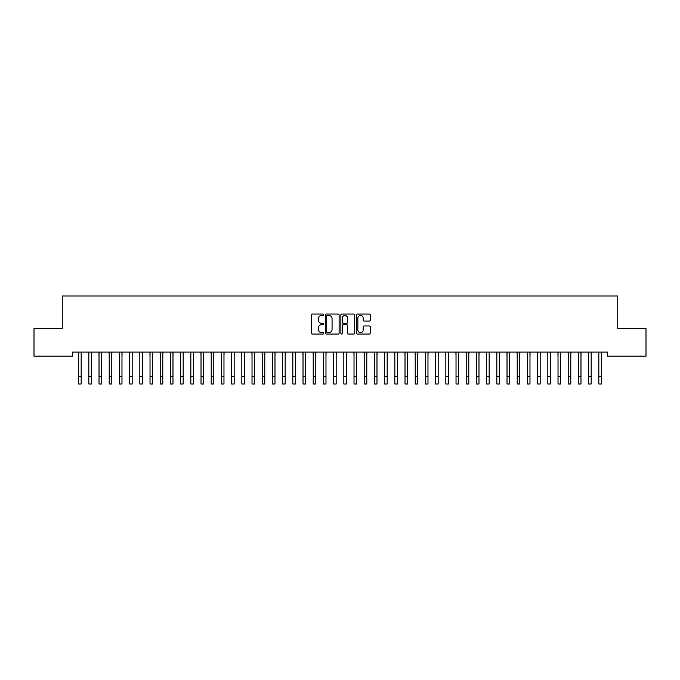 <?xml version="1.0" encoding="UTF-8"?>
<svg xmlns="http://www.w3.org/2000/svg" width="680" height="680" viewBox="0 0 680 680"><rect width="100%" height="100%" fill="white"/><g stroke="black" fill="none" stroke-linecap="round" stroke-linejoin="round"><path stroke-width="1.02" d="M323.68 314.738A0.697 0.697 0 0 0 322.983 314.041L312.341 314.041A1.003 1.003 0 0 0 311.338 315.044L311.338 333.064A1.003 1.003 0 0 0 312.341 334.067L322.983 334.067A0.697 0.697 0 0 0 323.68 333.361A0.697 0.697 0 0 0 322.983 332.664L321.606 332.664A3.204 3.204 0 0 1 318.401 329.46L318.401 327.955A3.204 3.204 0 0 1 321.606 324.751L322.983 324.751A0.697 0.697 0 0 0 323.68 324.054A0.697 0.697 0 0 0 322.983 323.349L321.606 323.349A3.204 3.204 0 0 1 318.401 320.144L318.401 318.648A3.204 3.204 0 0 1 321.606 315.444L322.983 315.444A0.697 0.697 0 0 0 323.68 314.738M369.257 321.096A1.003 1.003 0 0 0 370.26 320.101L370.26 315.044A1.003 1.003 0 0 0 369.257 314.041L357.442 314.041A1.003 1.003 0 0 0 356.447 315.044L356.447 333.064A1.003 1.003 0 0 0 357.442 334.067L369.257 334.067A1.003 1.003 0 0 0 370.26 333.064L370.26 326.952A1.003 1.003 0 0 0 369.257 325.958L364.208 325.958A1.003 1.003 0 0 0 363.205 326.952L363.205 329.987A2.677 2.677 0 0 1 360.527 332.664A2.677 2.677 0 0 1 357.85 329.987L357.85 318.121A2.677 2.677 0 0 1 360.527 315.444A2.677 2.677 0 0 1 363.205 318.121L363.205 320.101A1.003 1.003 0 0 0 364.208 321.096L369.257 321.096M607.546 352.104L72.454 352.104L72.454 356.184L34 356.184L34 328.644L62.254 328.644L62.254 296.004L617.746 296.004L617.746 328.644L646 328.644L646 356.184L607.546 356.184L607.546 352.104M339.125 315.044A1.003 1.003 0 0 0 338.122 314.041L326.306 314.041A1.003 1.003 0 0 0 325.303 315.044L325.303 333.064A1.003 1.003 0 0 0 326.306 334.067L338.122 334.067A1.003 1.003 0 0 0 339.125 333.064L339.125 315.044M341.878 314.041L353.694 314.041A1.003 1.003 0 0 1 354.697 315.044L354.697 333.064A1.003 1.003 0 0 1 353.694 334.067L348.636 334.067A1.003 1.003 0 0 1 347.633 333.064L347.633 325.754A1.003 1.003 0 0 0 346.63 324.751L343.281 324.751A1.003 1.003 0 0 0 342.278 325.754L342.278 333.361A0.697 0.697 0 0 1 341.581 334.067A0.697 0.697 0 0 1 340.875 333.361L340.875 315.044A1.003 1.003 0 0 1 341.878 314.041M327.411 315.444A0.697 0.697 0 0 0 326.706 316.14L326.706 331.959A0.697 0.697 0 0 0 327.411 332.664L328.865 332.664A3.204 3.204 0 0 0 332.07 329.46L332.07 318.648A3.204 3.204 0 0 0 328.865 315.444L327.411 315.444M347.633 318.172A2.677 2.677 0 0 0 344.955 315.495A2.677 2.677 0 0 0 342.278 318.172L342.278 322.354A1.003 1.003 0 0 0 343.281 323.349L346.63 323.349A1.003 1.003 0 0 0 347.633 322.354L347.633 318.172M81.175 355.946L81.303 352.104M78.625 355.946L78.497 352.104M78.625 376.346L81.175 376.346L81.175 383.996L78.625 383.996L78.625 352.418M81.175 376.346L81.175 352.418M91.375 355.946L91.502 352.104M88.825 355.946L88.697 352.104M101.575 355.946L101.703 352.104M99.025 355.946L98.897 352.104M88.825 383.996L91.375 383.996L88.825 383.996L88.825 352.418M91.375 383.996L91.375 352.418M99.025 383.996L101.575 383.996L99.025 383.996L99.025 352.418M101.575 383.996L101.575 352.418M111.775 355.946L111.903 352.104M109.225 355.946L109.097 352.104M121.975 355.946L122.103 352.104M119.425 355.946L119.297 352.104M109.225 383.996L111.775 383.996L109.225 383.996L109.225 352.418M111.775 383.996L111.775 352.418M119.425 383.996L121.975 383.996L119.425 383.996L119.425 352.418M121.975 383.996L121.975 352.418M132.175 355.946L132.303 352.104M129.625 355.946L129.498 352.104M129.625 383.996L132.175 383.996L129.625 383.996L129.625 352.418M132.175 383.996L132.175 352.418M142.375 355.946L142.502 352.104M139.825 355.946L139.697 352.104M139.825 383.996L142.375 383.996L139.825 383.996L139.825 352.418M142.375 383.996L142.375 352.418M152.575 355.946L152.703 352.104M150.025 355.946L149.897 352.104M162.775 355.946L162.903 352.104M160.225 355.946L160.097 352.104M172.975 355.946L173.102 352.104M170.425 355.946L170.297 352.104M183.175 355.946L183.303 352.104M180.625 355.946L180.498 352.104M193.375 355.946L193.502 352.104M190.825 355.946L190.697 352.104M203.575 355.946L203.702 352.104M201.025 355.946L200.897 352.104M213.775 355.946L213.903 352.104M211.225 355.946L211.097 352.104M223.975 355.946L224.102 352.104M221.425 355.946L221.298 352.104M234.175 355.946L234.302 352.104M231.625 355.946L231.498 352.104M150.025 383.996L152.575 383.996L150.025 383.996L150.025 352.418M152.575 383.996L152.575 352.418M160.225 383.996L162.775 383.996L160.225 383.996L160.225 352.418M162.775 383.996L162.775 352.418M170.425 383.996L172.975 383.996L170.425 383.996L170.425 352.418M172.975 383.996L172.975 352.418M180.625 383.996L183.175 383.996L180.625 383.996L180.625 352.418M183.175 383.996L183.175 352.418M190.825 383.996L193.375 383.996L190.825 383.996L190.825 352.418M193.375 383.996L193.375 352.418M201.025 383.996L203.575 383.996L201.025 383.996L201.025 352.418M203.575 383.996L203.575 352.418M211.225 383.996L213.775 383.996L211.225 383.996L211.225 352.418M213.775 383.996L213.775 352.418M221.425 383.996L223.975 383.996L221.425 383.996L221.425 352.418M223.975 383.996L223.975 352.418M231.625 383.996L234.175 383.996L231.625 383.996L231.625 352.418M234.175 383.996L234.175 352.418M244.375 355.946L244.502 352.104M241.825 355.946L241.698 352.104M241.825 383.996L244.375 383.996L241.825 383.996L241.825 352.418M244.375 383.996L244.375 352.418M254.575 355.946L254.702 352.104M252.025 355.946L251.898 352.104M252.025 383.996L254.575 383.996L252.025 383.996L252.025 352.418M254.575 383.996L254.575 352.418M264.775 355.946L264.902 352.104M262.225 355.946L262.098 352.104M262.225 383.996L264.775 383.996L262.225 383.996L262.225 352.418M264.775 383.996L264.775 352.418M274.975 355.946L275.102 352.104M272.425 355.946L272.298 352.104M272.425 383.996L274.975 383.996L272.425 383.996L272.425 352.418M274.975 383.996L274.975 352.418M285.175 355.946L285.302 352.104M282.625 355.946L282.498 352.104M282.625 383.996L285.175 383.996L282.625 383.996L282.625 352.418M285.175 383.996L285.175 352.418M295.375 355.946L295.502 352.104M292.825 355.946L292.697 352.104M292.825 383.996L295.375 383.996L292.825 383.996L292.825 352.418M295.375 383.996L295.375 352.418M305.575 355.946L305.702 352.104M303.025 355.946L302.898 352.104M303.025 383.996L305.575 383.996L303.025 383.996L303.025 352.418M305.575 383.996L305.575 352.418M315.775 355.946L315.902 352.104M313.225 355.946L313.098 352.104M313.225 383.996L315.775 383.996L313.225 383.996L313.225 352.418M315.775 383.996L315.775 352.418M325.975 355.946L326.102 352.104M323.425 355.946L323.298 352.104M323.425 383.996L325.975 383.996L323.425 383.996L323.425 352.418M325.975 383.996L325.975 352.418M336.175 355.946L336.302 352.104M333.625 355.946L333.498 352.104M333.625 383.996L336.175 383.996L333.625 383.996L333.625 352.418M336.175 383.996L336.175 352.418M346.375 355.946L346.502 352.104M343.825 355.946L343.697 352.104M343.825 383.996L346.375 383.996L343.825 383.996L343.825 352.418M346.375 383.996L346.375 352.418M356.575 355.946L356.702 352.104M354.025 355.946L353.898 352.104M354.025 383.996L356.575 383.996L354.025 383.996L354.025 352.418M356.575 383.996L356.575 352.418M366.775 355.946L366.902 352.104M364.225 355.946L364.098 352.104M364.225 383.996L366.775 383.996L364.225 383.996L364.225 352.418M366.775 383.996L366.775 352.418M376.975 355.946L377.102 352.104M374.425 355.946L374.298 352.104M374.425 383.996L376.975 383.996L374.425 383.996L374.425 352.418M376.975 383.996L376.975 352.418M387.175 355.946L387.302 352.104M384.625 355.946L384.498 352.104M384.625 383.996L387.175 383.996L384.625 383.996L384.625 352.418M387.175 383.996L387.175 352.418M397.375 355.946L397.502 352.104M394.825 355.946L394.697 352.104M394.825 383.996L397.375 383.996L394.825 383.996L394.825 352.418M397.375 383.996L397.375 352.418M407.575 355.946L407.702 352.104M405.025 355.946L404.898 352.104M405.025 383.996L407.575 383.996L405.025 383.996L405.025 352.418M407.575 383.996L407.575 352.418M417.775 355.946L417.902 352.104M415.225 355.946L415.098 352.104M415.225 383.996L417.775 383.996L415.225 383.996L415.225 352.418M417.775 383.996L417.775 352.418M427.975 355.946L428.102 352.104M425.425 355.946L425.298 352.104M425.425 383.996L427.975 383.996L425.425 383.996L425.425 352.418M427.975 383.996L427.975 352.418M438.175 355.946L438.302 352.104M435.625 355.946L435.498 352.104M435.625 383.996L438.175 383.996L435.625 383.996L435.625 352.418M438.175 383.996L438.175 352.418M448.375 355.946L448.502 352.104M445.825 355.946L445.697 352.104M445.825 383.996L448.375 383.996L445.825 383.996L445.825 352.418M448.375 383.996L448.375 352.418M458.575 355.946L458.702 352.104M456.025 355.946L455.897 352.104M456.025 383.996L458.575 383.996L456.025 383.996L456.025 352.418M458.575 383.996L458.575 352.418M468.775 355.946L468.902 352.104M466.225 355.946L466.098 352.104M466.225 383.996L468.775 383.996L466.225 383.996L466.225 352.418M468.775 383.996L468.775 352.418M478.975 355.946L479.102 352.104M476.425 355.946L476.298 352.104M476.425 383.996L478.975 383.996L476.425 383.996L476.425 352.418M478.975 383.996L478.975 352.418M489.175 355.946L489.302 352.104M486.625 355.946L486.498 352.104M486.625 383.996L489.175 383.996L486.625 383.996L486.625 352.418M489.175 383.996L489.175 352.418M499.375 355.946L499.502 352.104M496.825 355.946L496.697 352.104M496.825 383.996L499.375 383.996L496.825 383.996L496.825 352.418M499.375 383.996L499.375 352.418M509.575 355.946L509.702 352.104M507.025 355.946L506.897 352.104M507.025 383.996L509.575 383.996L507.025 383.996L507.025 352.418M509.575 383.996L509.575 352.418M519.775 355.946L519.902 352.104M517.225 355.946L517.097 352.104M517.225 383.996L519.775 383.996L517.225 383.996L517.225 352.418M519.775 383.996L519.775 352.418M529.975 355.946L530.102 352.104M527.425 355.946L527.298 352.104M527.425 383.996L529.975 383.996L527.425 383.996L527.425 352.418M529.975 383.996L529.975 352.418M540.175 355.946L540.303 352.104M537.625 355.946L537.498 352.104M537.625 383.996L540.175 383.996L537.625 383.996L537.625 352.418M540.175 383.996L540.175 352.418M550.375 355.946L550.502 352.104M547.825 355.946L547.697 352.104M547.825 383.996L550.375 383.996L547.825 383.996L547.825 352.418M550.375 383.996L550.375 352.418M560.575 355.946L560.702 352.104M558.025 355.946L557.898 352.104M558.025 383.996L560.575 383.996L558.025 383.996L558.025 352.418M560.575 383.996L560.575 352.418M570.775 355.946L570.902 352.104M568.225 355.946L568.097 352.104M568.225 383.996L570.775 383.996L568.225 383.996L568.225 352.418M570.775 383.996L570.775 352.418M580.975 355.946L581.102 352.104M578.425 355.946L578.298 352.104M578.425 383.996L580.975 383.996L578.425 383.996L578.425 352.418M580.975 383.996L580.975 352.418M591.175 355.946L591.303 352.104M588.625 355.946L588.498 352.104M588.625 383.996L591.175 383.996L588.625 383.996L588.625 352.418M591.175 383.996L591.175 352.418M601.375 355.946L601.502 352.104M598.825 355.946L598.697 352.104M598.825 383.996L601.375 383.996L598.825 383.996L598.825 352.418M601.375 383.996L601.375 352.418M88.825 376.346L91.375 376.346M99.025 376.346L101.575 376.346M109.225 376.346L111.775 376.346M119.425 376.346L121.975 376.346M129.625 376.346L132.175 376.346M139.825 376.346L142.375 376.346M150.025 376.346L152.575 376.346M160.225 376.346L162.775 376.346M170.425 376.346L172.975 376.346M180.625 376.346L183.175 376.346M190.825 376.346L193.375 376.346M201.025 376.346L203.575 376.346M211.225 376.346L213.775 376.346M221.425 376.346L223.975 376.346M231.625 376.346L234.175 376.346M241.825 376.346L244.375 376.346M252.025 376.346L254.575 376.346M262.225 376.346L264.775 376.346M272.425 376.346L274.975 376.346M282.625 376.346L285.175 376.346M292.825 376.346L295.375 376.346M303.025 376.346L305.575 376.346M313.225 376.346L315.775 376.346M323.425 376.346L325.975 376.346M333.625 376.346L336.175 376.346M343.825 376.346L346.375 376.346M354.025 376.346L356.575 376.346M364.225 376.346L366.775 376.346M374.425 376.346L376.975 376.346M384.625 376.346L387.175 376.346M394.825 376.346L397.375 376.346M405.025 376.346L407.575 376.346M415.225 376.346L417.775 376.346M425.425 376.346L427.975 376.346M435.625 376.346L438.175 376.346M445.825 376.346L448.375 376.346M456.025 376.346L458.575 376.346M466.225 376.346L468.775 376.346M476.425 376.346L478.975 376.346M486.625 376.346L489.175 376.346M496.825 376.346L499.375 376.346M507.025 376.346L509.575 376.346M517.225 376.346L519.775 376.346M527.425 376.346L529.975 376.346M537.625 376.346L540.175 376.346M547.825 376.346L550.375 376.346M558.025 376.346L560.575 376.346M568.225 376.346L570.775 376.346M578.425 376.346L580.975 376.346M588.625 376.346L591.175 376.346M598.825 376.346L601.375 376.346"/></g></svg>
